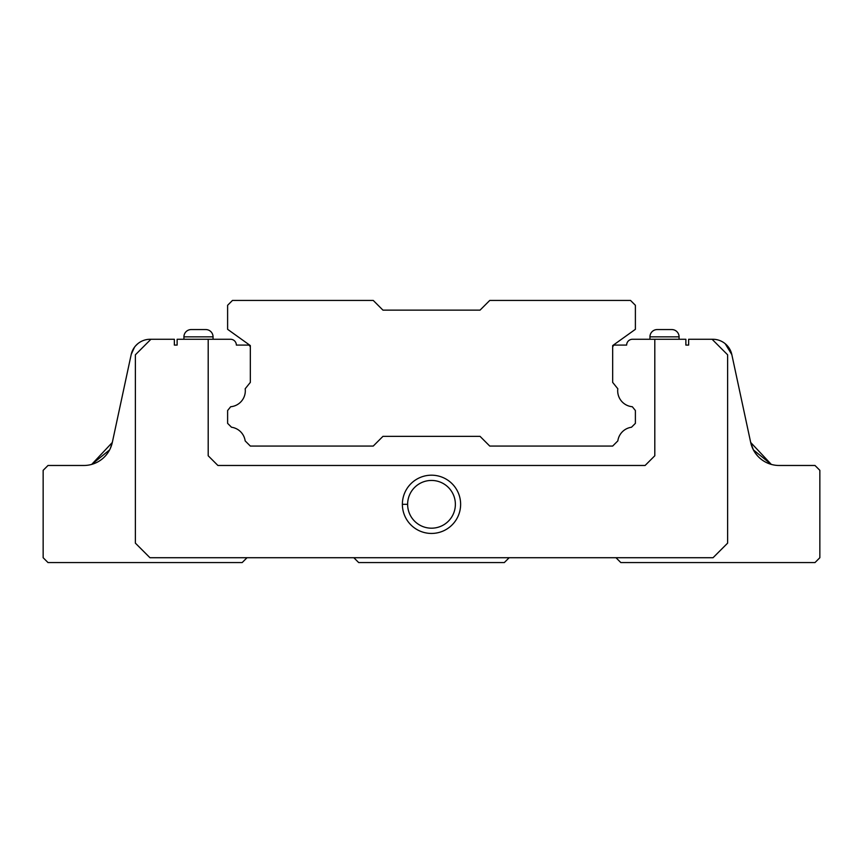 <?xml version="1.0" encoding="UTF-8"?>
<svg xmlns="http://www.w3.org/2000/svg" width="863" height="863" viewBox="0 0 863 863"><rect width="100%" height="100%" fill="white"/><g stroke="black" fill="none" stroke-linecap="round" stroke-linejoin="round"><path stroke-width="1.29" d="M632.32 406.732A16.019 16.019 0 0 1 617.811 388.76L612.665 382.385L612.665 345.588L635.384 329.321L635.384 305.286L630.529 300.432L489.753 300.432L480.044 310.141L382.956 310.141L373.248 300.432L232.471 300.432L227.616 305.286L227.616 329.321L250.335 345.588L250.335 382.385L245.189 388.76A16.019 16.019 0 0 1 230.68 406.732L227.616 410.529L227.616 423.355L231.5 427.239A16.019 16.019 0 0 1 245.168 440.896L250.335 446.063L373.248 446.063L382.956 436.354L480.044 436.354L489.753 446.063L612.665 446.063L617.832 440.896A16.019 16.019 0 0 1 631.5 427.239L635.384 423.355L635.384 410.529L632.32 406.732M183.927 336.84A7.282 7.282 0 0 1 191.208 329.558A7.282 7.282 0 0 0 183.927 336.84A7.282 7.282 0 0 1 191.208 329.558L205.772 329.558A7.282 7.282 0 0 1 213.053 336.84L183.927 336.84L183.927 339.267M649.947 336.84A7.282 7.282 0 0 1 657.228 329.558A7.282 7.282 0 0 0 649.947 336.84A7.282 7.282 0 0 1 657.228 329.558L671.792 329.558A7.282 7.282 0 0 1 679.073 336.84L649.947 336.84L649.947 339.267M402.374 504.316A29.126 29.126 0 0 1 431.5 475.189A29.126 29.126 0 0 1 460.626 504.316A29.126 29.126 0 0 1 431.5 533.442A29.126 29.126 0 0 1 402.374 504.316L407.627 504.316A23.873 23.873 0 0 0 431.5 528.188A23.873 23.873 0 0 0 455.373 504.316A23.873 23.873 0 0 0 431.5 480.443A23.873 23.873 0 0 0 407.627 504.316M757.908 456.268L755.438 453.237L757.908 456.268M615.966 557.714L620.821 562.568L814.996 562.568L819.85 557.714L819.85 470.335L814.996 465.481L779.17 465.481A29.126 29.126 0 0 1 750.691 442.471L771.306 464.402L753.377 449.882L750.691 442.471L731.824 354.607L730.972 351.726L725.19 343.701L728.469 347.153M753.377 449.893L750.691 442.471L731.824 354.607L729.699 349.051M729.613 348.9L725.19 343.701L731.824 354.607A19.418 19.418 0 0 0 712.838 339.267L688.642 339.267L688.642 345.092L685.869 345.092L685.869 339.267L654.801 339.267L654.801 455.772L645.093 465.481L217.908 465.481L208.199 455.772L208.199 339.267L177.131 339.267L177.131 345.092L174.358 345.092L174.358 339.267L150.162 339.267A19.418 19.418 0 0 0 131.176 354.607L112.309 442.471A29.126 29.126 0 0 1 83.83 465.481L48.004 465.481L43.15 470.335L43.15 557.714L48.004 562.568L242.179 562.568L247.034 557.714M213.053 339.267L213.053 336.84M679.073 339.267L679.073 336.84M712.083 339.267L727.617 354.801L727.617 543.151L713.054 557.714L149.946 557.714L135.383 543.151L135.383 354.801L150.917 339.267M353.83 557.714L358.684 562.568L504.316 562.568L509.17 557.714M109.623 449.893L91.694 464.402L112.309 442.471L131.176 354.607M137.789 343.722L135.62 345.815M131.219 354.402L134.531 347.163M134.552 347.131L135.588 345.858M750.691 442.471L731.824 354.607L750.691 442.471M250.335 382.385L250.335 346.646L248.976 345.092L236.354 345.092A5.825 5.825 0 0 0 230.529 339.267L208.199 339.267M654.801 339.267L632.471 339.267A5.825 5.825 0 0 0 626.646 345.092L614.025 345.092L612.665 346.646L612.665 382.385M110.302 448.501L112.309 442.471M779.17 465.481A29.126 29.126 0 0 1 771.306 464.402M480.044 436.354L382.956 436.354"/></g></svg>
